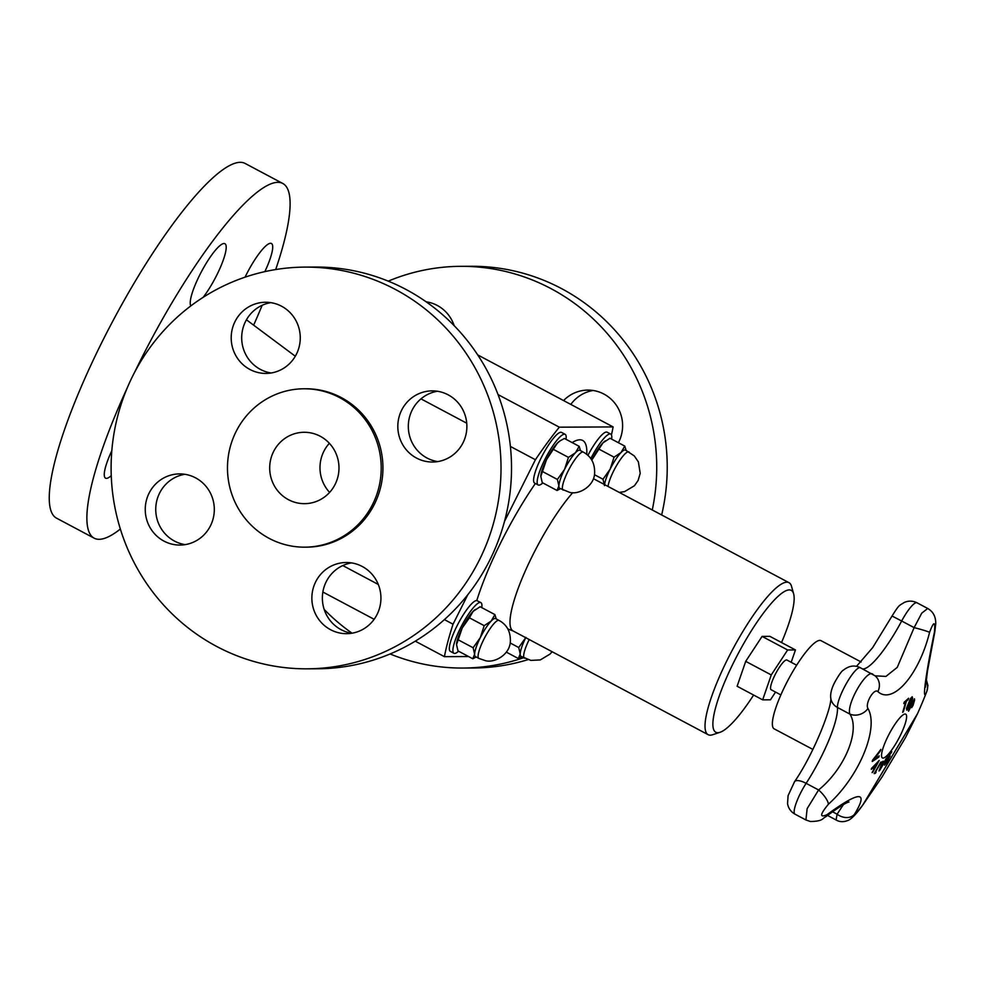<?xml version="1.0" encoding="UTF-8"?>
<svg xmlns="http://www.w3.org/2000/svg" width="985" height="985" viewBox="0 0 985 985"><rect width="100%" height="100%" fill="white"/><g stroke="black" fill="none" stroke-linecap="round" stroke-linejoin="round"><path stroke-width="1.48" d="M329.359 443.299A35.694 34.647 -90.3 0 0 329.606 492.401M775.552 692.073L770.467 699.818L762.673 699.855L771.255 674.934L787.643 649.977L795.449 649.94L791.189 662.302M780.871 694.905L771.157 689.746A16.819 3.583 -62 0 1 775.884 673.211A16.819 3.583 -62 0 1 786.953 660.048L796.656 665.207M812.859 749.413L774.173 728.851A49.927 10.65 -62 0 1 785.599 684.821A49.927 10.65 -62 0 1 821.059 640.681L861.124 661.982M873.153 767.475A458.838 330.504 -165.1 0 1 871.269 769.371A457.422 306.458 -140.6 0 0 871.614 768.288A458.899 333.029 14.7 0 0 879.186 760.445A458.899 431.713 65.3 0 1 872.648 772.363A457.422 129.737 -155.7 0 1 872.094 772.597A458.838 430.728 -115.5 0 0 873.72 769.691A457.422 102.12 -149.1 0 0 873.153 767.475L873.055 767.426A458.714 330.431 -165.1 0 1 871.343 769.137M878.891 760.765A458.788 431.602 65.3 0 1 872.55 772.314A457.299 129.7 -155.7 0 1 872.156 772.474M877.315 763.141L877.216 763.079A458.727 329.753 -165 0 1 874.015 766.404A457.434 102.132 30.9 0 1 874.471 768.177L874.569 768.226A458.838 430.248 -115.9 0 0 877.315 763.141A458.838 329.827 -165 0 1 874.114 766.453A457.545 102.157 30.9 0 1 874.569 768.226M912.603 698.55L908.49 708.313L906.816 710.099L906.471 708.35L910.472 698.537L912.233 696.814L912.603 698.55L911.002 703.475L908.589 708.375L906.631 710.05M910.559 703.475L911.851 699.621L911.654 698.291L910.386 699.609L907.431 708.634L910.559 703.475M911.716 698.303L908.466 703.413L907.431 708.634M912.135 696.764L912.504 698.5M888.876 759.139A458.973 281.55 37.8 0 1 888.655 759.718A456.966 347.471 -166.8 0 1 884.727 764.803M889.874 756.197A458.985 281.55 37.8 0 1 889.652 756.812A457.446 347.828 -166.8 0 1 886.599 760.777A458.998 281.562 37.8 0 1 885.761 763.006L885.86 763.055A457.237 347.668 13.2 0 0 889.123 758.819A459.096 281.624 37.8 0 1 888.753 759.78A457.089 347.557 -166.8 0 1 884.592 765.16A459.096 281.624 -142.2 0 0 887.571 756.948A458.173 348.382 13.2 0 0 891.733 751.567A459.096 281.624 37.8 0 1 891.4 752.552A458.062 348.308 -166.8 0 1 888.138 756.788A459.108 281.636 37.8 0 1 887.054 759.854A457.693 348.013 13.2 0 0 890.108 755.901A459.096 281.624 37.8 0 1 889.75 756.862A457.557 347.914 -166.8 0 1 886.697 760.826A459.108 281.636 37.8 0 1 885.86 763.055M891.524 751.851A458.973 281.55 37.8 0 1 891.302 752.491A457.951 348.222 -166.8 0 1 888.039 756.739A458.998 281.562 37.8 0 1 886.956 759.804L887.054 759.854M908.195 699.67A457.237 222.536 -159 0 1 906.385 701.32A459.121 388.915 48.4 0 1 903.393 711.65A458.173 222.992 -159 0 1 902.666 712.303A459.121 388.915 -131.6 0 0 905.658 701.973A457.237 222.536 -159 0 1 903.799 703.586A459.084 388.89 -131.6 0 0 904.181 702.182A457.089 222.462 21 0 0 908.576 698.279A459.084 388.89 48.4 0 1 908.195 699.67L908.096 699.621A457.114 222.487 -159 0 1 906.286 701.271A458.998 388.816 48.4 0 1 903.294 711.601A458.062 222.942 -159 0 1 902.728 712.106M908.429 698.414A458.973 388.792 48.4 0 1 908.096 699.621M905.658 701.973L905.56 701.911A457.114 222.487 -159 0 1 903.848 703.401M886.635 758.081A458.751 440.504 76.7 0 1 879.667 770.221A456.966 221.834 -159 0 1 879.063 770.75M882.966 761.343A458.825 299.095 38.8 0 1 880.208 768.756L880.307 768.805A458.924 439.975 -104.6 0 0 886.18 758.499A458.173 222.425 21 0 0 886.894 757.834A458.862 440.615 76.7 0 1 879.765 770.282A457.089 221.896 -159 0 1 878.977 770.972A458.875 295.783 -141.4 0 0 882.338 761.873A458.173 222.425 21 0 0 883.139 761.196A458.936 299.169 38.8 0 1 880.307 768.805M910.817 706.848A459.108 429.891 172.4 0 1 908.539 711.219A458.173 127.705 -148.4 0 0 908.441 710.567A459.096 429.879 -7.6 0 0 914.437 698.808A457.089 127.397 31.6 0 1 914.609 700.015L913.07 705.395L911.691 707.599L910.891 707.39A457.816 127.607 -148.4 0 0 910.817 706.848L910.719 706.799A458.998 429.792 172.4 0 1 908.515 711.022M914.375 698.956A456.966 127.373 31.6 0 1 914.511 699.966L912.972 705.346L911.593 707.55L910.793 707.341M912.972 704.792L913.945 701.345A457.225 127.447 -148.4 0 0 913.858 700.815L913.76 700.766A458.998 429.792 172.4 0 1 911.396 705.469A457.582 127.545 31.6 0 1 911.457 705.9L912.048 706.27L912.972 704.792M913.858 700.815A459.108 429.891 172.4 0 1 911.494 705.519A457.693 127.57 31.6 0 1 911.556 705.962L912.048 706.27M911.593 707.55L910.891 707.39M875.997 772.092A458.998 439.113 73.9 0 1 875.333 773.2A456.991 90.509 -154.5 0 1 874.237 773.52M881.07 762.033A458.998 439.113 73.9 0 1 875.209 772.24L875.308 772.289A457.237 90.558 25.5 0 0 876.158 772.043A459.108 439.224 73.9 0 1 875.431 773.25A457.102 90.534 -154.5 0 1 874.175 773.619A459.108 439.224 -106.1 0 0 880.812 762.107A458.173 90.743 25.5 0 0 881.218 761.996A459.121 439.224 73.9 0 1 875.308 772.289M879.039 755.926A458.062 300.24 38.9 0 1 878.743 757.009A458.751 215.173 -158.7 0 1 872.267 761.343M878.842 757.059A458.862 215.235 -158.7 0 1 872.23 761.479A457.089 299.6 -141.1 0 0 872.575 760.161A458.875 412.001 1.6 0 0 880.849 749.413A458.173 300.314 38.9 0 1 880.528 750.718A458.936 410.277 -177.8 0 1 873.695 759.57A458.924 218.461 21.2 0 0 879.186 755.827A458.173 300.314 38.9 0 1 878.842 757.059L878.743 757.009M880.688 749.634A458.062 300.24 38.9 0 1 880.43 750.668A458.825 410.179 -177.8 0 1 873.584 759.521L873.695 759.57M828.434 804.203C859.326 776.488 879.248 727.977 867.957 708.498A13.778 11.697 154 0 1 849.92 714.1C860.496 730.402 844.711 768.866 818.597 789.958A13.778 4.272 47 0 1 828.434 804.203C819.877 814.583 819.434 818.055 827.104 814.607C859.819 790.709 868.905 790.659 854.377 814.472C852.37 818.018 855.226 814.792 862.946 804.77L917.528 713.657A459.121 459.121 0 0 0 926.934 691.088L926.823 691.371A13.778 13.174 -158.3 0 0 926.085 680.586M867.957 708.498C864.818 703.561 874.151 687.752 877.881 691.618C892.816 705.162 919.017 674.947 929.581 632.333C933.854 620.932 935.454 620.932 934.396 632.308C925.481 675.181 921.677 704.964 926.823 691.371M905.104 714.026A24.797 5.294 -62 0 1 896.645 742.321A24.797 5.294 -62 0 1 881.575 754.51A24.797 5.294 -62 0 1 889.393 733.579A24.797 5.294 -62 0 1 902.383 715.381A24.797 5.294 -62 0 1 905.104 714.026M843.394 804.634L837.102 814.189L836.08 819.976L827.523 815.42M934.396 632.308A13.778 2.401 11.5 0 0 934.814 631.865L935.75 623.788C935.849 616.684 933.164 611.587 927.71 608.484L921.751 613.15L914.129 627.63L897.249 667.374L885.934 676.412L875.074 675.833L860.397 667.756A23.529 5.024 -62 0 0 846.755 682.851A23.529 5.024 -62 0 0 837.459 707.476A13.778 12.756 -4.4 0 1 830.687 697.442C830.367 693.317 831.672 688.367 834.578 682.593C838.789 675.033 841.756 670.871 843.468 670.096C849.144 665.651 854.783 664.875 860.397 667.756M805.915 819.976L795.006 814.164C790.844 811.788 788.357 808.279 787.544 803.649L788.086 795.646L794.538 781.721A13.778 5.11 33 0 1 806.136 783.334L818.597 789.958L807.146 808.648L805.915 819.976L810.396 821.502C823.435 821.318 822.303 818.264 825.652 816.848A13.778 7.104 -127.6 0 0 827.104 814.607M825.602 816.897A13.778 7.104 -127.6 0 0 825.652 816.848C837.989 807.675 845.77 802.726 848.984 801.987M877.881 691.618A13.778 12.349 -52.5 0 0 874.889 675.71M873.153 674.614C867.687 667.313 845.881 704.3 849.92 714.1L837.459 707.476A61.55 13.137 118 0 1 806.136 783.334A23.529 5.024 -62 0 0 795.006 814.176M832.51 811.751L837.102 814.189A13.778 10.663 34.5 0 0 854.377 814.472M929.581 632.333A13.778 0.825 -165.2 0 0 914.129 627.63L901.669 621.006A23.529 5.024 -62 0 1 917.035 602.808C912.775 600.702 908.515 600.591 904.242 602.463C898.776 606.058 899.539 604.076 892.053 616.019L901.669 621.006A61.55 13.137 118 0 1 862.614 668.938M925.494 687.173L927.476 671.117L934.814 631.865A13.778 2.401 11.5 0 0 934.814 631.828M836.08 819.976C839.946 822.241 844.293 822.229 849.144 819.926C852.875 817.612 857.529 812.49 863.106 804.573A13.778 7.067 -143.6 0 1 862.946 804.77M552.08 651.688L550.159 654.003L540.297 659.925L530.89 660.393L520.991 656.342A21.522 4.593 -62 0 1 520.215 653.917A21.522 4.593 -62 0 1 525.756 637.689M521.767 656.749L518.381 658.546L520.215 653.917L518.726 647.527L510.193 642.983M518.726 647.527L525.916 637.369M518.381 658.546L506.327 652.132M453.925 653.277L450.367 651.38A28.7 6.119 -62 0 1 456.929 626.078A28.7 6.119 -62 0 1 476.789 600.554L480.877 602.611A28.7 6.119 118 0 0 460.5 627.974A28.7 6.119 118 0 0 453.925 653.277A28.7 6.119 118 0 0 458.567 651.208M478.858 658.411L475.398 656.564A21.522 4.593 -62 0 1 474.622 654.138A21.522 4.593 -62 0 1 480.323 637.591A21.522 4.593 -62 0 1 491.207 621.018A21.522 4.593 -62 0 1 495.603 618.568L500.823 621.449C503.36 623.345 510.895 628.048 510.353 641.814C509.639 654.865 494.224 663.361 485.285 660.615L478.858 658.411A21.522 4.593 -62 0 1 483.783 639.437A21.522 4.593 -62 0 1 498.545 620.291A21.522 4.593 -62 0 1 499.075 620.415M473.132 647.748L480.323 637.591L484.189 625.672L469.402 617.804L462.224 627.974L456.511 644.719A21.522 4.593 -62 0 1 456.523 644.522L458 650.913L472.788 658.768L474.622 654.138L473.132 647.748L458.345 639.893M484.189 625.672L491.207 621.018L494.901 614.603L480.114 606.748L473.108 611.389L469.402 617.804M476.161 656.983L472.788 658.768M494.901 614.603L496.218 618.888M456.523 644.522A21.522 4.593 -62 0 1 462.224 627.974A21.522 4.593 -62 0 1 473.108 611.389A21.522 4.593 -62 0 1 475.226 609.543A21.522 4.593 -62 0 1 475.447 609.395M481.751 607.61A28.7 6.119 118 0 0 480.877 602.611M498.041 394.591L559.332 427.182L613.126 426.924A170.737 36.433 -62 0 1 611.439 434.89M420.964 398.863L466.742 423.205M510.39 446.427L535.409 459.724A170.737 36.433 -62 0 1 559.332 427.182M342.78 565.562L378.289 584.45M444.407 619.602L453.051 624.207L467.838 594.669M504.468 521.521L535.409 459.724M322.858 592.022L374.14 619.294M415.264 641.161L444.42 656.663A170.737 36.433 -62 0 1 453.051 624.207M468.601 656.539L444.42 656.663M477.713 354.908L613.126 426.924M307.061 668.827L317.564 668.778A200.866 194.956 -90.3 0 0 457.656 606.575A200.866 194.956 -90.3 0 0 495.59 388.435A200.866 194.956 -90.3 0 0 315.569 267.058L305.067 267.107A200.866 194.956 -90.3 0 0 111.108 468.934A200.866 194.956 -90.3 0 0 307.061 668.827A200.866 194.956 -90.3 0 0 447.153 606.625A200.866 194.956 -90.3 0 0 485.088 388.484A200.866 194.956 -90.3 0 0 305.067 267.107M437.426 391.254A35.583 34.537 -90.3 0 0 408.319 426.567A35.583 34.537 -90.3 0 0 437.771 461.596M270.801 302.654A35.583 34.537 -90.3 0 0 251.237 313.23A35.583 34.537 -90.3 0 0 243.566 349.343A35.583 34.537 -90.3 0 0 271.158 372.983M184.86 474.29A35.583 34.537 -90.3 0 0 157.304 498.841A35.583 34.537 -90.3 0 0 166.453 535.175A35.583 34.537 -90.3 0 0 185.205 544.631M351.473 562.903A35.583 34.537 -90.3 0 0 322.366 598.215A35.583 34.537 -90.3 0 0 351.817 633.232M240.734 313.279A35.583 34.537 -90.3 0 0 234.024 351.928A35.583 34.537 -90.3 0 0 265.913 373.426A35.583 34.537 -90.3 0 0 300.265 337.67A35.583 34.537 -90.3 0 0 265.556 302.26A35.583 34.537 -90.3 0 0 240.734 313.279M155.95 535.224A35.583 34.537 -90.3 0 0 179.959 545.062A35.583 34.537 -90.3 0 0 214.311 509.319A35.583 34.537 -90.3 0 0 179.602 473.908A35.583 34.537 -90.3 0 0 147.688 496.329A35.583 34.537 -90.3 0 0 155.95 535.224M371.394 622.655A35.583 34.537 -90.3 0 0 378.105 584.006A35.583 34.537 -90.3 0 0 346.227 562.509A35.583 34.537 -90.3 0 0 311.863 598.264A35.583 34.537 -90.3 0 0 346.572 633.675A35.583 34.537 -90.3 0 0 371.394 622.655M456.178 400.71A35.583 34.537 -90.3 0 0 432.169 390.873A35.583 34.537 -90.3 0 0 397.817 426.616A35.583 34.537 -90.3 0 0 432.526 462.027A35.583 34.537 -90.3 0 0 464.44 439.606A35.583 34.537 -90.3 0 0 456.178 400.71M304.734 547.167L306.458 547.167A79.194 76.867 -90.3 0 0 361.692 522.641A79.194 76.867 -90.3 0 0 376.652 436.626A79.194 76.867 -90.3 0 0 305.67 388.767L303.946 388.779A79.194 76.867 -90.3 0 0 227.473 468.355A79.194 76.867 -90.3 0 0 304.734 547.167A79.194 76.867 -90.3 0 0 359.968 522.653A79.194 76.867 -90.3 0 0 374.928 436.638A79.194 76.867 -90.3 0 0 303.946 388.779M279.26 443.336A35.694 34.647 -90.3 0 0 272.525 482.096A35.694 34.647 -90.3 0 0 304.513 503.667A35.694 34.647 -90.3 0 0 338.988 467.801A35.694 34.647 -90.3 0 0 304.156 432.28A35.694 34.647 -90.3 0 0 279.26 443.336M120.355 529.019A200.866 42.86 -62 0 1 116.341 532.023A200.866 42.86 -62 0 1 94.178 538.179A200.866 42.86 -62 0 1 127.274 387.831M134.452 372.613A200.866 42.86 -62 0 1 282.793 183.481A200.866 42.86 -62 0 1 275.689 269.545M262.158 305.288A200.866 42.86 -62 0 1 253.637 325.148M111.256 475.656A35.583 7.597 -62 0 1 105.555 478.181A35.583 7.597 -62 0 1 109.581 455.71A35.583 7.597 -62 0 1 111.834 450.662M190.831 305.904A35.583 7.597 -62 0 1 199.216 276.022A35.583 7.597 -62 0 1 220.997 244.797A35.583 7.597 -62 0 1 224.912 243.714A35.583 7.597 -62 0 1 221.551 264.596A35.583 7.597 -62 0 1 203.169 297.335M245.056 277.179A35.583 7.597 -62 0 1 271.417 243.48A35.583 7.597 -62 0 1 267.391 265.95A35.583 7.597 -62 0 1 264.854 271.626M94.178 538.179L56.551 518.172A200.866 42.86 -62 0 1 113.016 320.704A200.866 42.86 -62 0 1 245.179 163.473L282.793 183.481M388.25 281.144A200.866 194.956 89.7 0 1 460.783 266.332A200.866 194.956 89.7 0 1 653.19 505.354A200.866 194.956 89.7 0 1 652.279 509.971M523.577 657.721A200.866 194.956 89.7 0 1 462.778 668.052A200.866 194.956 89.7 0 1 390.097 653.966M352.064 633.195A200.866 194.956 89.7 0 1 324.2 609.456M426.148 301.816A35.583 34.537 89.7 0 1 427.995 302.136A35.583 34.537 89.7 0 1 454.147 325.653M563.58 400.575A35.583 34.537 89.7 0 1 587.885 390.097A35.583 34.537 89.7 0 1 621.978 432.44A35.583 34.537 89.7 0 1 618.395 442.708M570.82 404.429A35.583 34.537 89.7 0 1 593.142 390.479M460.783 266.332L471.286 266.282A200.866 194.956 89.7 0 1 663.693 505.305A200.866 194.956 89.7 0 1 661.649 514.958M527.935 659.667A200.866 194.956 89.7 0 1 473.28 668.002L462.778 668.052M753.624 695.041A80.351 17.151 -62 0 1 720.01 732.298L712.66 734.736A86.089 18.37 -62 0 1 708.141 734.687A86.089 18.37 -62 0 1 727.841 658.78A86.089 18.37 -62 0 1 788.985 582.677A86.089 18.37 -62 0 1 791.546 586.395L793.639 593.844A80.351 17.151 -62 0 1 781.536 642.54M720.01 732.298A80.351 17.151 -62 0 1 734.17 661.403A80.351 17.151 -62 0 1 793.639 593.844M762.673 699.855L737.125 686.262L745.707 661.354L762.095 636.396L769.901 636.359L795.449 649.94M538.204 484.989L534.633 483.093A28.7 6.119 -62 0 1 541.196 457.803A28.7 6.119 -62 0 1 561.585 432.427L565.144 434.323A28.7 6.119 118 0 0 544.767 459.687A28.7 6.119 118 0 0 538.204 484.989A28.7 6.119 118 0 0 542.833 482.921M587.91 455.39A28.7 6.119 -62 0 1 607.179 432.206L610.737 434.102A28.7 6.119 118 0 0 590.778 458.653M566.018 439.322A28.7 6.119 118 0 0 565.144 434.323M563.137 490.124A21.522 4.593 -62 0 1 568.062 471.15A21.522 4.593 -62 0 1 582.812 452.004A21.522 4.593 -62 0 1 583.342 452.127L585.09 453.162C587.639 455.058 595.174 459.761 594.62 473.526C593.906 486.578 578.49 495.073 569.564 492.328L559.665 488.289A21.522 4.593 -62 0 1 558.889 485.864A21.522 4.593 -62 0 1 564.59 469.316A21.522 4.593 -62 0 1 575.474 452.731L579.168 446.316L564.393 438.46L560.083 440.849L557.375 443.115L546.49 459.687L540.79 476.432A21.522 4.593 -62 0 1 540.79 476.235A21.522 4.593 -62 0 1 546.49 459.687A21.522 4.593 -62 0 1 557.375 443.115A21.522 4.593 -62 0 1 559.492 441.255A21.522 4.593 -62 0 1 559.714 441.108M560.44 488.695L557.054 490.481L558.889 485.864L557.399 479.473L564.59 469.316L568.456 457.385L575.474 452.731A21.522 4.593 -62 0 1 579.882 450.28L583.342 452.127M579.168 446.316L580.485 450.613M540.79 476.235L542.267 482.625L557.054 490.481M557.399 479.473L542.624 471.606M568.456 457.385L553.681 449.529M611.611 439.101A28.7 6.119 118 0 0 610.737 434.102M591.751 460.143A21.522 4.593 -62 0 1 592.083 459.453A21.522 4.593 -62 0 1 602.968 442.881A21.522 4.593 -62 0 1 605.086 441.034A21.522 4.593 -62 0 1 605.307 440.886M604.568 484.595A21.522 4.593 -62 0 1 610.183 469.082A21.522 4.593 -62 0 1 621.067 452.509A21.522 4.593 -62 0 1 625.475 450.059L634.278 455.92L638.366 461.866L640.213 473.305L638.12 480.458L634.438 485.728L624.564 491.638L619.269 492.414M604.482 485.63L603.005 479.239L610.183 469.082L614.061 457.163L621.067 452.509L624.761 446.094L626.091 450.379M624.761 446.094L609.986 438.239L602.968 442.881L591.751 460.155M603.005 479.239L594.46 474.696M614.061 457.163L599.274 449.295M762.095 636.396L787.643 649.977M745.707 661.354L771.255 674.934M524.463 658.189A21.522 4.593 -62 0 1 529.216 639.536M507.755 628.91L513.099 630.966A86.089 18.37 -62 0 1 532.799 555.06A86.089 18.37 -62 0 1 572.753 492.648M572.113 442.573A114.777 24.49 -62 0 1 586.777 454.393M476.789 600.554A114.777 24.49 -62 0 1 535.372 483.487M608.028 486.442A21.522 4.593 -62 0 1 613.655 470.928A21.522 4.593 -62 0 1 628.405 451.783A21.522 4.593 -62 0 1 628.935 451.893M856.494 666.365L872.648 647.65L892.053 616.019M794.538 781.721C814.767 752.294 832.793 704.632 830.687 697.442M927.71 608.471L917.035 602.808M863.106 804.573L882.117 776.845L905.535 737.543L917.528 713.657M926.245 679.404L927.907 685.462L926.934 691.088M295.303 356.225L246.435 319.793M788.985 582.677L593.943 478.956M708.141 734.687L513.099 630.966"/></g></svg>
